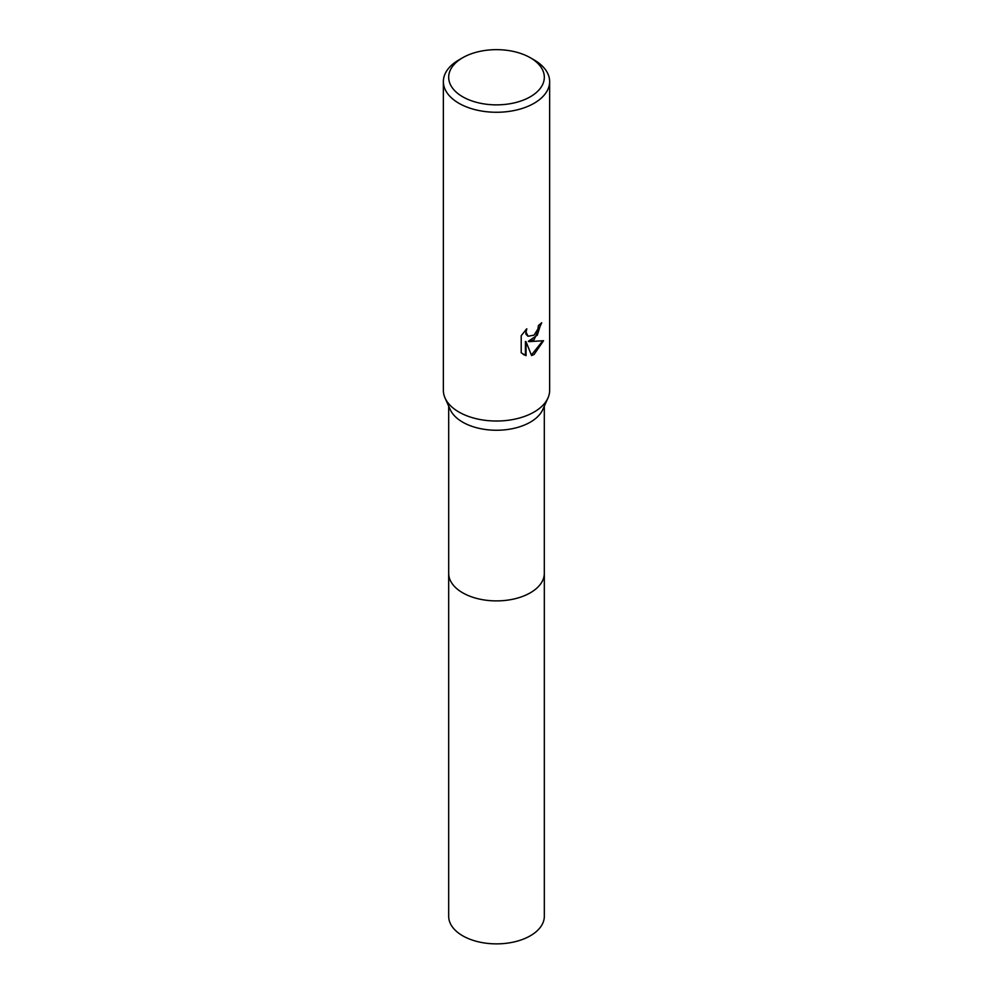<?xml version="1.0" encoding="UTF-8"?>
<svg xmlns="http://www.w3.org/2000/svg" width="993" height="993" viewBox="0 0 993 993"><rect width="100%" height="100%" fill="white"/><g stroke="black" fill="none" stroke-linecap="round" stroke-linejoin="round"><path stroke-width="1.49" d="M530.312 57.743L534.073 59.903A53.138 30.671 180 0 1 549.638 81.6L549.638 390.348A53.138 30.671 180 0 1 547.95 398.007L542.799 409.538A47.813 27.605 180 0 1 530.312 422.162A47.813 27.605 180 0 1 483.914 429.274A47.813 27.605 180 0 1 450.201 409.538L445.05 398.007A53.138 30.671 180 0 1 443.362 390.348L443.362 81.6A53.138 30.671 180 0 1 458.927 59.903L462.688 57.731A47.825 27.605 180 0 1 462.688 57.731A47.825 27.605 180 0 1 530.312 57.743A47.825 27.605 180 0 1 530.312 96.78A47.825 27.605 180 0 1 462.688 96.78A47.825 27.605 180 0 1 462.688 57.743L458.927 59.903M544.313 406.149L544.313 573.284A47.813 27.605 180 0 1 530.312 592.809A47.813 27.605 180 0 1 478.204 598.791A47.813 27.605 180 0 1 448.687 573.284L448.687 406.149M547.95 398.007A53.138 30.671 180 0 1 534.073 412.045A53.138 30.671 180 0 1 482.511 419.94A53.138 30.671 180 0 1 445.05 398.007M534.073 339.73L528.984 341.654L543.543 340.711L534.073 354.489L531.565 355.544L526.067 341.791L526.067 355.668L521.213 352.813L521.213 335.708L526.799 328.782L526.042 332.183L528.102 336.242L534.073 335.137L537.908 329.006L538.467 325.443A53.138 30.671 0 0 0 541.706 322.762L534.073 339.73M549.638 81.6A53.138 30.671 180 0 1 534.073 103.284A53.138 30.671 180 0 1 476.168 109.938A53.138 30.671 180 0 1 443.362 81.6M541.036 323.37L537.275 335.212L528.35 341.282L528.984 341.654M531.379 355.047L542.699 340.922M523.187 354.439L525.421 355.295L525.421 341.431L526.067 341.791M525.421 355.295L526.067 355.668M527.804 336.044L525.955 334.256L525.645 329.949M544.325 573.284L544.325 916.266A47.825 27.605 180 0 1 514.796 941.774A47.825 27.605 180 0 1 462.688 935.791A47.825 27.605 180 0 1 448.675 916.266L448.675 573.284A47.825 27.605 180 0 0 462.688 592.809A47.825 27.605 180 0 0 514.796 598.791A47.825 27.605 180 0 0 544.325 573.284A47.825 27.605 180 0 0 544.313 572.911M528.102 336.242L527.469 335.87"/></g></svg>
